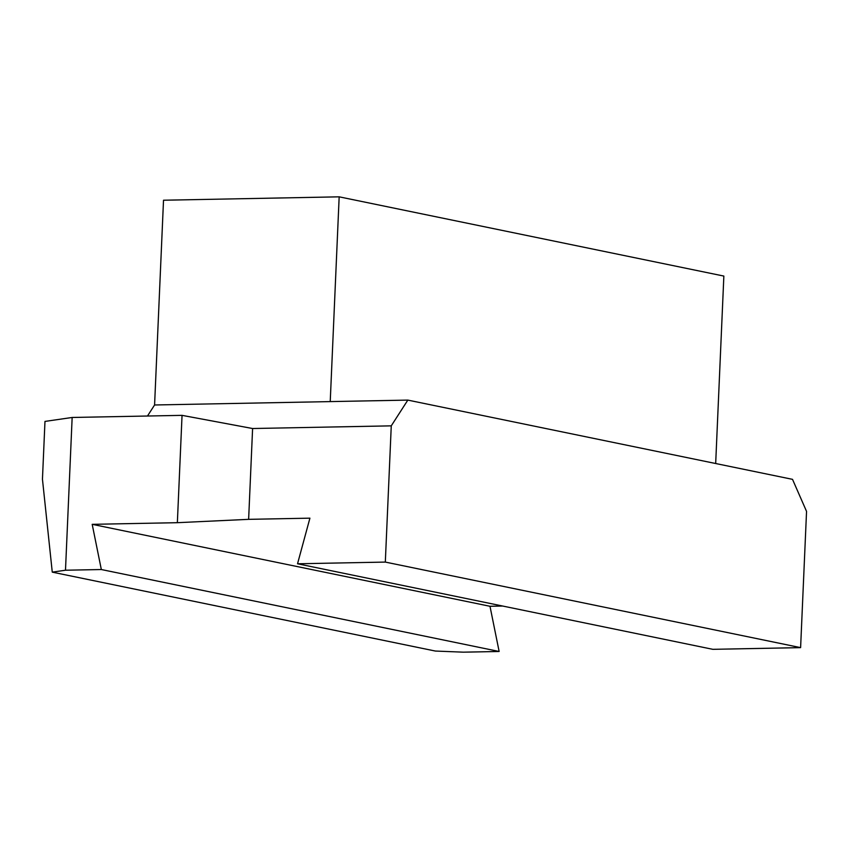 <?xml version="1.0" encoding="UTF-8"?>
<svg xmlns="http://www.w3.org/2000/svg" width="849" height="849" viewBox="0 0 849 849"><rect width="100%" height="100%" fill="white"/><g stroke="black" fill="none" stroke-linecap="round" stroke-linejoin="round"><path stroke-width="1.27" d="M147.482 416.021L154.582 404.984L407.828 400.102L792.51 479.345L806.55 511.395L800.607 647.628L712.82 649.326L297.532 563.778L309.917 518.166L248.63 519.344L252.599 428.522L182.047 415.352L72.154 417.475L65.49 570.22L52.267 572.141L42.45 479.207L44.976 421.412L72.154 417.475M407.828 400.102L391.262 425.848L385.319 562.08L800.607 647.628M502.672 606.037L489.99 606.282L92.191 524.332L101.328 569.53L65.49 570.22M92.191 524.332L177.356 522.687L182.047 415.352M177.356 522.687L248.63 519.344M252.599 428.522L391.262 425.848M385.319 562.08L297.532 563.778M489.99 606.282L499.138 651.48L463.289 652.17L435.335 651.045L52.267 572.141M499.138 651.48L101.328 569.53M339.165 196.83L330.229 401.598L154.582 404.984L163.517 200.226L339.165 196.83L723.857 276.074L715.675 463.512"/></g></svg>
